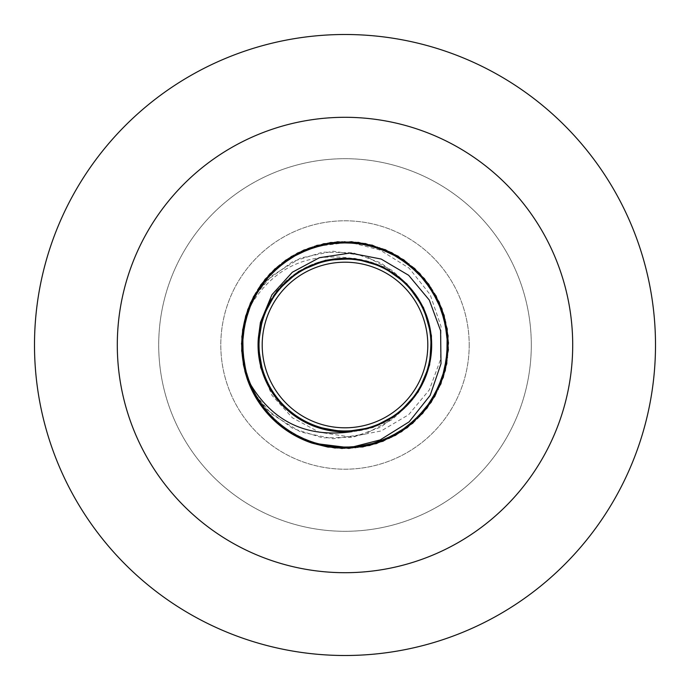 <?xml version="1.0" encoding="UTF-8"?>
<svg xmlns="http://www.w3.org/2000/svg" width="690" height="690" viewBox="0 0 690 690"><rect width="100%" height="100%" fill="white"/><g stroke="black" fill="none" stroke-linecap="round" stroke-linejoin="round"><path stroke-width="0.52" stroke-dasharray="3.45 2.59" d="M572.7 345A227.7 227.7 0 0 1 231.15 542.193A227.7 227.7 0 0 1 231.15 147.807A227.7 227.7 0 0 1 572.7 345A227.7 227.7 0 0 1 231.15 542.193A227.7 227.7 0 0 1 231.15 147.807A227.7 227.7 0 0 1 572.7 345A227.7 227.7 0 0 1 231.15 542.193A227.7 227.7 0 0 1 231.15 147.807A227.7 227.7 0 0 1 572.7 345M531.3 345A186.3 186.3 0 0 1 251.85 506.339A186.3 186.3 0 0 1 251.85 183.661A186.3 186.3 0 0 1 531.3 345A186.3 186.3 0 0 1 251.85 506.339A186.3 186.3 0 0 1 251.85 183.661A186.3 186.3 0 0 1 531.3 345A186.3 186.3 0 0 1 251.85 506.339A186.3 186.3 0 0 1 251.85 183.661A186.3 186.3 0 0 1 531.3 345A186.3 186.3 0 0 1 251.85 506.339A186.3 186.3 0 0 1 251.85 183.661A186.3 186.3 0 0 1 531.3 345M655.5 345A310.5 310.5 0 0 1 189.75 613.902A310.5 310.5 0 0 1 189.75 76.098A310.5 310.5 0 0 1 655.5 345A310.5 310.5 0 0 1 189.75 613.902A310.5 310.5 0 0 1 189.75 76.098A310.5 310.5 0 0 1 655.5 345M469.2 345A124.2 124.2 0 0 1 282.9 452.562A124.2 124.2 0 0 1 282.9 237.438A124.2 124.2 0 0 1 469.2 345A124.2 124.2 0 0 1 282.9 452.562A124.2 124.2 0 0 1 282.9 237.438A124.2 124.2 0 0 1 469.2 345M262.2 345A82.8 82.8 0 0 1 351.779 262.476A82.8 82.8 0 0 1 427.679 349.52A82.8 82.8 0 0 1 342.74 427.766A82.8 82.8 0 0 1 262.2 345M353.358 243.208L380.121 250.056L409.153 268.169L430.18 294.647L440.996 326.275L440.599 359.3L429.301 389.928L408.635 414.716L381.173 430.948L350.218 436.96L319.427 432.294L292.336 417.761L271.946 395.275L260.432 367.606L258.353 352.116L262.847 373.445L276.923 399.079L298.71 418.589L325.732 429.775L354.927 431.371L383.01 423.194L406.79 406.169L423.574 382.217L431.466 354.056L429.577 324.869L418.123 297.968L398.389 276.38L372.609 262.562L343.715 258.069L314.959 263.416L289.61 277.992L270.523 300.15L259.863 327.388L258.836 356.609L267.565 384.528L285.048 407.963L309.327 424.281L337.634 431.63L366.77 429.171L393.455 417.191L414.647 397.035L427.964 370.996L431.888 342.016L425.98 313.372L410.912 288.308L388.392 269.661L360.948 259.535L331.709 259.078L303.971 268.35L280.873 286.29L265.038 310.88L258.25 339.325L261.269 368.408L273.775 394.853L294.328 415.647L320.626 428.456L349.675 431.811L378.198 425.351L402.96 409.8L421.167 386.909L430.758 359.283L430.646 330.036L420.84 302.487L402.451 279.743L377.559 264.391L348.985 258.155L319.962 261.743L293.768 274.758L273.378 295.717L261.087 322.256L258.293 351.365L265.314 379.759L281.348 404.219L304.583 421.978L332.39 431.017L361.629 430.336L388.988 419.994L411.361 401.166L426.23 375.981L431.906 347.294L427.748 318.34L414.233 292.413L392.877 272.429L366.105 260.656L336.944 258.431L308.697 266.004L284.556 282.512L267.254 306.093L258.75 334.072L260.009 363.294L270.877 390.437L290.145 412.447L315.606 426.825L344.405 431.94L373.264 427.214L398.932 413.189L418.494 391.454L429.732 364.458L431.388 335.254L423.272 307.162L406.298 283.349L382.389 266.512L354.246 258.552L325.059 260.38L298.123 271.782L276.5 291.465L262.623 317.21L258.069 346.095L263.347 374.86L277.872 400.252L299.986 419.382L327.198 430.103L356.428 431.19L384.356 422.522L407.833 405.082L424.203 380.846L431.612 352.555L429.214 323.412L417.295 296.709L397.19 275.465L371.177 262.096L342.206 258.103L313.553 263.951L288.454 278.958L269.755 301.452L259.569 328.863L259.052 358.101L268.263 385.865L286.152 408.998L310.707 424.893L339.135 431.742L368.227 428.783L394.697 416.337L415.535 395.819L428.404 369.555L431.828 340.515L425.42 311.975L409.92 287.178L387.073 268.919L359.464 259.276L330.225 259.328L302.651 269.074L279.864 287.411L264.46 312.268L258.163 340.826L261.691 369.857L274.646 396.077L295.562 416.519L322.075 428.861L351.184 431.716L379.586 424.764L404.081 408.782L421.883 385.581L430.991 357.791L430.37 328.552L420.089 301.176L401.304 278.76L376.154 263.83L347.475 258.095L318.521 262.191L292.56 275.655L272.533 296.967L260.708 323.714L258.414 352.866L265.926 381.139L282.382 405.315L305.92 422.66L333.891 431.224L363.104 430.034L390.281 419.218L412.327 400.002L426.756 374.567L431.94 345.785L427.274 316.908L413.31 291.214L401.235 278.7A86.94 86.94 0 0 1 401.235 411.3L380.94 427.076L353.211 437.184L322.791 437.883L292.862 428.516L266.711 409.463L252.281 390.988A103.5 103.5 0 0 1 252.281 299.012L272.757 270.885L301.409 251.126L334.978 241.983L369.685 244.484L401.606 258.353L427.119 282.003L443.359 312.786L448.474 347.199L441.902 381.372L424.367 411.43L397.863 433.984L365.389 446.473L330.605 447.491L297.45 436.934L269.669 415.975L250.401 386.995L241.828 353.271L244.924 318.616L259.319 286.937L283.409 261.821L314.45 246.114L348.959 241.578L383.01 248.728L412.767 266.771L434.864 293.647L446.801 326.336L447.232 361.129L436.115 394.102L414.69 421.521L385.391 440.298L351.529 448.293L316.926 444.619L285.496 429.68L260.794 405.177L245.606 373.868L241.655 339.29L249.392 305.368L267.927 275.922L295.182 254.282L328.061 242.897L362.854 243.053L395.637 254.731L422.694 276.612L440.962 306.231L448.388 340.222L444.127 374.756L428.663 405.927L403.745 430.215L372.177 444.869L337.548 448.233L303.755 439.927L274.62 420.891L253.446 393.274L242.621 360.206L243.372 325.421L255.602 292.845L277.941 266.159L307.861 248.391L341.973 241.543L376.438 246.39L407.341 262.381L431.198 287.713L445.317 319.513L448.086 354.203L439.211 387.849L419.693 416.648L391.722 437.356L358.472 447.62L323.705 446.283L291.335 433.501L265.038 410.714L247.779 380.501L241.509 346.268L246.934 311.897L263.451 281.27L289.179 257.844L321.221 244.269L355.945 242.078L389.436 251.522L417.907 271.532L438.133 299.848L447.836 333.27L445.913 368.012L432.578 400.157L409.351 426.066L378.845 442.808L344.517 448.5L310.241 442.488L279.899 425.463L256.913 399.338L243.881 367.071L242.276 332.313L252.29 298.986L272.783 270.86L301.435 251.117L335.012 241.983L369.719 244.493L401.632 258.362L427.145 282.029L443.368 312.812L448.474 347.234L441.885 381.398L424.35 411.456L397.837 433.993L365.355 446.482L330.579 447.491L297.424 436.917L269.652 415.958L250.392 386.969L241.828 353.245L244.924 318.582L259.337 286.911L283.426 261.803L314.485 246.097L348.985 241.578L383.036 248.745L412.793 266.788L434.881 293.673L446.81 326.361L447.232 361.155L436.097 394.128L414.664 421.538L385.365 440.306L351.495 448.293L316.891 444.61L285.47 429.663L260.777 405.151L245.597 373.842L241.655 339.264L249.401 305.342L267.944 275.897L295.208 254.265L328.086 242.889L362.888 243.061L395.663 254.748L422.711 276.638L440.979 306.257L448.388 340.256L444.118 374.791L428.645 405.953L403.719 430.232L372.152 444.877L337.514 448.233L303.729 439.918L274.603 420.874L253.437 393.248L242.621 360.18L243.372 325.387L255.619 292.819L277.966 266.142L307.887 248.383L311.949 246.916L346.346 242.638L353.358 243.208M352.116 258.353C304.833 251.66 269.764 269.531 246.916 311.949L241.509 346.328L247.796 380.552L265.072 410.757L291.387 433.527L323.757 446.292L358.524 447.612L391.773 437.331L419.727 416.613L439.237 387.797L448.095 354.151L445.3 319.461L431.164 287.661L407.298 262.347L376.378 246.373L341.921 241.543L307.809 248.417L277.897 266.202L255.576 292.888L243.363 325.473L242.63 360.266L253.472 393.326L274.663 420.926L303.807 439.944L337.6 448.233L372.229 444.852L403.788 430.18L428.697 405.884L444.144 374.704L448.388 340.17L440.945 306.179L422.651 276.578L395.586 254.705L362.802 243.044L328.009 242.906L295.13 254.308L267.893 275.957L249.366 305.42L241.655 339.351L245.623 373.92L260.82 405.22L285.539 429.715L316.977 444.636L351.581 448.293L385.443 440.272L414.733 421.487L436.14 394.05L447.241 361.077L446.792 326.284L434.838 293.604L412.724 266.737L382.959 248.711L348.899 241.578L314.399 246.123L283.366 261.855L259.293 286.98L244.907 318.668L241.836 353.332L250.427 387.047L269.704 416.018L297.502 436.96L330.657 447.5L365.441 446.464L397.914 433.95L424.402 411.387L441.919 381.32L448.474 347.148L443.342 312.734L427.093 281.96L401.563 258.319L369.633 244.476L334.926 241.992L301.358 251.151L272.723 270.92L252.255 299.063L242.268 332.399L243.898 367.158L256.956 399.406L279.968 425.514L310.328 442.514L344.603 448.5L378.931 442.782L409.42 426.006L432.621 400.079L445.93 367.925L447.827 333.184L438.098 299.771L417.847 271.472L389.358 251.488L355.859 242.069L321.135 244.286L289.11 257.887L263.399 281.339L246.908 311.984L241.509 346.354L247.805 380.578L265.089 410.783L291.413 433.544L323.782 446.301L358.559 447.612L391.799 437.313L419.744 416.588L439.245 387.771L448.095 354.117L445.291 319.436L431.155 287.644L407.273 262.329L376.352 246.364L341.895 241.543L307.783 248.426L277.88 266.219L255.559 292.914L243.354 325.499L242.638 360.292L253.489 393.352L274.689 420.952L303.833 439.961L337.626 448.241L372.264 444.843L403.814 430.172L428.714 405.867L444.153 374.679L448.388 340.144L440.936 306.153L422.634 276.552L395.56 254.688L362.776 243.035L327.974 242.906L295.104 254.317L267.875 275.983L249.357 305.446L241.655 339.377L245.631 373.946L260.837 405.246L285.565 429.732L317.003 444.645L351.607 448.293L385.469 440.263L414.75 421.461L436.149 394.024L447.249 361.043L446.784 326.249L434.821 293.578L412.698 266.711L382.933 248.702L348.873 241.569L314.373 246.132L283.34 261.872L259.276 287.005L244.898 318.694L241.836 353.358L250.436 387.073L252.281 390.988L271.368 413.897L300.555 431.983L333.098 438.762L364.915 434.157L392.282 419.451L401.235 411.3L384.278 422.565L356.333 431.198L327.112 430.077L299.909 419.33L277.811 400.174L263.321 374.774L258.069 346.009L262.649 317.124L276.552 291.396L298.201 271.731L325.145 260.354L354.332 258.56L382.467 266.547L406.367 283.409L423.315 307.248L431.405 335.349L429.715 364.544L418.442 391.532L398.855 413.25L373.178 427.248L344.31 431.94L315.52 426.791L290.067 412.387L270.834 390.359L259.983 363.199L258.759 333.977L267.297 306.006L284.625 282.443L308.775 265.961L337.039 258.422L366.192 260.682L392.955 272.481L414.285 292.482L427.783 318.435L431.906 347.38L426.196 376.067L411.3 401.235L388.901 420.038L361.534 430.353L332.304 431.009L304.497 421.926L281.279 404.15L265.271 379.673L258.284 351.27L261.113 322.161L273.43 295.639L293.845 274.698L320.048 261.717L349.08 258.155L377.646 264.425L402.52 279.804L420.883 302.565L430.655 330.13L430.741 359.378L421.124 386.995L402.891 409.86L378.111 425.385L349.58 431.819L320.531 428.43L294.251 415.596L273.714 394.775L261.243 368.322L258.25 339.23L265.072 310.793L280.942 286.221L304.057 268.307L331.804 259.069L361.043 259.552L388.47 269.704L410.973 288.386L426.015 313.458L431.888 342.111L427.929 371.091L414.587 397.112L393.369 417.243L366.683 429.197L337.539 431.621L309.241 424.247L284.987 407.902L267.522 384.442L258.828 356.523L259.88 327.293L270.566 300.072L289.679 277.932L315.045 263.382L343.81 258.069L372.704 262.588L398.458 276.44L418.166 298.046L429.603 324.964L431.457 354.151L423.531 382.303L406.721 406.229L382.924 423.229L354.832 431.379L325.637 429.758L298.623 418.537L276.863 399.001L262.812 373.35L258.06 344.5L263.149 315.701L277.492 290.214L299.477 270.929L326.62 260.027L355.833 258.741L383.821 267.211L407.419 284.487L423.953 308.611L431.561 336.849L429.361 366.011L417.623 392.8L397.664 414.173L371.746 427.722L342.801 431.914L314.105 426.265L288.912 411.421L270.057 389.065L259.681 361.724L258.966 332.485L267.979 304.67L285.712 281.408L310.155 265.348L338.54 258.302L367.658 261.062L394.206 273.326L415.19 293.699L428.231 319.875L431.854 348.89L425.652 377.473L410.317 402.373L387.599 420.788L360.051 430.629L330.812 430.776L303.169 421.219L280.261 403.038L264.684 378.284L258.189 349.77L261.519 320.712L274.301 294.406L295.07 273.827L321.497 261.294L350.589 258.241L379.034 265.003L403.641 280.813L421.607 303.893L430.905 331.614L430.482 360.861L420.382 388.306L401.761 410.852L376.714 425.954L348.079 431.888L319.091 427.99L293.034 414.699L272.861 393.524L260.855 366.864L258.362 337.721L265.676 309.405L281.969 285.117L305.394 267.608L333.296 258.853L352.116 258.353A86.94 86.94 0 0 0 258.353 352.116M246.916 311.949A103.5 103.5 0 0 1 311.949 246.916M312.199 443.152L301.358 438.849L272.723 419.08L252.255 390.937L242.268 357.601L243.898 322.842L256.956 290.594L279.968 264.486L310.328 247.486L344.603 241.5L378.931 247.218L409.42 263.994L432.621 289.921L445.93 322.075L447.827 356.816L438.098 390.23L417.847 418.528L389.358 438.512L355.859 447.931L321.135 445.714L289.11 432.113L263.399 408.661L246.908 378.017L241.509 343.646L247.805 309.422L265.089 279.217L291.413 256.456L323.782 243.699L358.559 242.388L391.799 252.687L419.744 273.413L439.245 302.229L448.095 335.883L445.291 370.565L431.155 402.356L407.273 427.671L376.352 443.636L341.895 448.457L307.783 441.574L277.88 423.781L255.559 397.086L243.354 364.501L242.638 329.708L253.489 296.648L274.689 269.048L303.833 250.039L337.626 241.759L372.264 245.157L403.814 259.828L428.714 284.133L444.153 315.321L448.388 349.856L440.936 383.847L422.634 413.448L395.56 435.312L362.776 446.965L327.974 447.094L295.104 435.683L267.875 414.017L249.357 384.554L241.655 350.623L245.631 316.055L260.837 284.754L285.565 260.268L317.003 245.355L351.607 241.707L385.469 249.737L414.75 268.539L436.149 295.976L447.249 328.957L446.784 363.751L434.821 396.422L412.698 423.289L382.933 441.298L348.873 448.431L314.373 443.868L283.34 428.128L259.276 402.995L244.898 371.306L241.836 336.642L250.436 302.927L252.281 299.012L271.368 276.103L300.555 258.017L333.098 251.238L364.915 255.843L392.282 270.549L401.235 278.7L380.94 262.924L353.211 252.816L322.791 252.117L292.862 261.484L266.711 280.537L252.281 299.012A103.5 103.5 0 0 0 252.281 390.988L272.757 419.115L301.409 438.875L334.978 448.017L369.685 445.516L401.606 431.647L427.119 407.997L443.359 377.214L448.474 342.801L441.902 308.628L424.367 278.57L397.863 256.016L365.389 243.527L330.605 242.509L297.45 253.066L269.669 274.025L250.401 303.005L241.828 336.729L244.924 371.384L259.319 403.064L283.409 428.18L314.45 443.886L348.959 448.422L383.01 441.272L412.767 423.229L434.864 396.353L446.801 363.665L447.232 328.871L436.115 295.898L414.69 268.479L385.391 249.702L351.529 241.707L316.926 245.381L285.496 260.32L260.794 284.823L245.606 316.132L241.655 350.71L249.392 384.632L267.927 414.078L295.182 435.718L328.061 447.103L362.854 446.948L395.637 435.269L422.694 413.388L440.962 383.769L448.388 349.778L444.127 315.244L428.663 284.073L403.745 259.785L372.177 245.131L337.548 241.767L303.755 250.073L274.62 269.109L253.446 296.726L242.621 329.794L243.372 364.579L255.602 397.155L277.941 423.841L307.861 441.609L341.973 448.457L376.438 443.61L407.341 427.619L431.198 402.287L445.317 370.487L448.086 335.797L439.211 302.151L419.693 273.352L391.722 252.644L358.472 242.38L323.705 243.717L291.335 256.499L265.038 279.286L247.779 309.5L241.509 343.732L246.934 378.103L263.451 408.73L289.179 432.156L321.221 445.731L355.945 447.922L389.436 438.478L417.907 418.468L438.133 390.152L447.836 356.73L445.913 321.988L432.578 289.843L409.351 263.934L378.845 247.193L344.517 241.5L310.241 247.512L279.899 264.537L256.913 290.663L243.881 322.929L242.276 357.687L252.29 391.014L272.783 419.141L301.435 438.883L335.012 448.017L369.719 445.507L401.632 431.638L427.145 407.971L443.368 377.189L448.474 342.766L441.885 308.603L424.35 278.544L397.837 256.007L365.355 243.518L330.579 242.509L297.424 253.083L269.652 274.042L250.392 303.031L241.828 336.755L244.924 371.418L259.337 403.089L283.426 428.197L314.485 443.903L348.985 448.422L383.036 441.255L412.793 423.212L434.881 396.327L446.81 363.639L447.232 328.845L436.097 295.872L414.664 268.462L385.365 249.694L351.495 241.707L316.891 245.39L285.47 260.337L260.777 284.849L245.597 316.158L241.655 350.736L249.401 384.658L267.944 414.104L295.208 435.735L328.086 447.111L362.888 446.939L395.663 435.252L422.711 413.362L440.979 383.744L448.388 349.744L444.118 315.209L428.645 284.047L403.719 259.768L372.152 245.123L337.514 241.767L303.729 250.082L274.603 269.126L253.437 296.752L242.621 329.82L243.372 364.613L255.619 397.181L277.966 423.858L307.887 441.617L311.949 443.084M312.018 443.101L307.809 441.583L277.897 423.798L255.576 397.112L246.951 378.12M312.26 443.17L295.13 435.692L267.893 414.043L249.366 384.58L246.934 378.077L259.293 403.02L283.366 428.145L311.975 443.092M258.353 337.884L262.847 316.555L276.923 290.921L298.71 271.412L325.732 260.225L354.927 258.629L383.01 266.806L406.79 283.832L423.574 307.783L431.466 335.944L429.577 365.131L418.123 392.032L398.389 413.621L372.609 427.438L343.715 431.931L314.959 426.584L289.61 412.008L270.523 389.85L259.863 362.612L258.836 333.391L267.565 305.472L285.048 282.038L309.327 265.719L337.634 258.37L366.77 260.829L393.455 272.809L414.647 292.965L427.964 319.004L431.888 347.984L425.98 376.628L410.912 401.692L388.392 420.339L360.948 430.465L331.709 430.922L303.971 421.65L280.873 403.71L265.038 379.121L258.25 350.675L261.269 321.592L273.775 295.147L294.328 274.353L320.626 261.545L349.675 258.189L378.198 264.649L402.96 280.2L421.167 303.091L430.758 330.717L430.646 359.964L420.84 387.513L402.451 410.257L377.559 425.609L348.985 431.845L319.962 428.257L293.768 415.242L273.378 394.283L261.087 367.744L258.293 338.635L265.314 310.241L281.348 285.781L304.583 268.022L332.39 258.983L361.629 259.664L388.988 270.006L411.361 288.834L426.23 314.019L431.906 342.706L427.748 371.66L414.233 397.587L392.877 417.571L366.105 429.344L336.944 431.569L308.697 423.996L284.556 407.488L267.254 383.907L258.75 355.928L260.009 326.706L270.877 299.564L290.145 277.553L315.606 263.175L344.405 258.06L373.264 262.787L398.932 276.811L418.494 298.546L429.732 325.542L431.388 354.746L423.272 382.838L406.298 406.652L382.389 423.488L354.246 431.448L325.059 429.62L298.123 418.218L276.5 398.535L262.623 372.79L258.069 343.905L263.347 315.14L277.872 289.748L299.986 270.618L327.198 259.897L356.428 258.81L384.356 267.478L407.833 284.918L424.203 309.155L431.612 337.445L429.214 366.588L417.295 393.291L397.19 414.535L371.177 427.904L342.206 431.897L313.553 426.049L288.454 411.042L269.755 388.548L259.569 361.137L259.052 331.899L268.263 304.135L286.152 281.002L310.707 265.107L339.135 258.258L368.227 261.217L394.697 273.663L415.535 294.182L428.404 320.445L431.828 349.485L425.42 378.025L409.92 402.822L387.073 421.081L359.464 430.724L330.225 430.672L302.651 420.926L279.864 402.589L264.46 377.732L258.163 349.175L261.691 320.143L274.646 293.923L295.562 273.481L322.075 261.139L351.184 258.284L379.586 265.236L404.081 281.218L421.883 304.419L430.991 332.209L430.37 361.448L420.089 388.824L401.304 411.24L376.154 426.17L347.475 431.906L318.521 427.809L292.56 414.345L272.533 393.033L260.708 366.287L258.414 337.134L265.926 308.861L282.382 284.685L305.92 267.341L333.891 258.776L363.104 259.966L390.281 270.782L412.327 289.998L426.756 315.434L431.94 344.215L427.274 373.092L413.31 398.786L401.235 411.3A86.94 86.94 0 0 0 401.235 278.7L384.278 267.435L356.333 258.802L327.112 259.923L299.909 270.67L277.811 289.826L263.321 315.227L258.069 343.991L262.649 372.876L276.552 398.604L298.201 418.269L325.145 429.646L354.332 431.44L382.467 423.453L406.367 406.591L423.315 382.752L431.405 354.651L429.715 325.456L418.442 298.468L398.855 276.75L373.178 262.752L344.31 258.06L315.52 263.209L290.067 277.613L270.834 299.641L259.983 326.801L258.759 356.023L267.297 383.994L284.625 407.557L308.775 424.04L337.039 431.578L366.192 429.318L392.955 417.519L414.285 397.518L427.783 371.565L431.906 342.62L426.196 313.933L411.3 288.765L388.901 269.963L361.534 259.647L332.304 258.991L304.497 268.074L281.279 285.85L265.271 310.328L258.284 338.73L261.113 367.839L273.43 394.361L293.845 415.302L320.048 428.283L349.08 431.845L377.646 425.575L402.52 410.196L420.883 387.435L430.655 359.87L430.741 330.622L421.124 303.005L402.891 280.14L378.111 264.615L349.58 258.181L320.531 261.57L294.251 274.404L273.714 295.225L261.243 321.678L258.25 350.77L265.072 379.207L280.942 403.779L304.057 421.694L331.804 430.931L361.043 430.448L388.47 420.296L410.973 401.615L426.015 376.542L431.888 347.889L427.929 318.909L414.587 292.888L393.369 272.757L366.683 260.803L337.539 258.379L309.241 265.754L284.987 282.098L267.522 305.558L258.828 333.477L259.88 362.707L270.566 389.928L289.679 412.068L315.045 426.618M263.149 374.299L277.492 399.786L299.477 419.072L326.62 429.974L355.833 431.259L383.821 422.789L407.419 405.513L423.953 381.389L431.561 353.151L429.361 323.99L417.623 297.2L397.664 275.828L371.746 262.278L342.801 258.086L314.105 263.735L288.912 278.579L270.057 300.935L259.681 328.276L258.966 357.515L267.979 385.331L285.712 408.592L310.155 424.652L338.54 431.699L367.658 428.939L394.206 416.674L415.19 396.302L428.231 370.125L431.854 341.11L425.652 312.527L410.317 287.627L387.599 269.212L360.051 259.371L330.812 259.224L303.169 268.781L280.261 286.962L264.684 311.716L258.189 340.23L261.519 369.288L274.301 395.594L295.07 416.173L321.497 428.706L350.589 431.759L379.034 424.997L403.641 409.187L421.607 386.107L430.905 358.386L430.482 329.139L420.382 301.694L401.761 279.148L376.714 264.046L348.079 258.112L319.091 262.01L293.034 275.301L272.861 296.476L260.855 323.136L258.362 352.28L265.676 380.595L281.969 404.883L305.394 422.392L333.296 431.147L352.116 431.647"/><path stroke-width="1.03" d="M572.7 345A227.7 227.7 0 0 1 231.15 542.193A227.7 227.7 0 0 1 231.15 147.807A227.7 227.7 0 0 1 572.7 345M655.5 345A310.5 310.5 0 0 1 189.75 613.902A310.5 310.5 0 0 1 189.75 76.098A310.5 310.5 0 0 1 655.5 345M262.2 345A82.8 82.8 0 0 0 351.779 427.524A82.8 82.8 0 0 0 427.679 340.481A82.8 82.8 0 0 0 342.74 262.235A82.8 82.8 0 0 0 262.2 345M353.358 446.792L380.121 439.944L409.153 421.832L430.18 395.353L440.996 363.725L440.599 330.7L429.301 300.072L408.635 275.284L381.173 259.052L350.218 253.04L319.427 257.706L292.336 272.24L271.946 294.725L260.432 322.394L258.353 337.884A86.94 86.94 0 0 0 352.116 431.647C304.833 438.34 269.764 420.469 246.916 378.051A103.5 103.5 0 0 0 311.949 443.084L346.346 447.361L353.358 446.792M246.916 378.051L241.509 343.672L247.796 309.448L265.072 279.243L291.387 256.473L323.757 243.708L358.524 242.388L391.773 252.669L419.727 273.387L439.237 302.203L448.095 335.849L445.3 370.539L431.164 402.339L407.298 427.653L376.378 443.627L341.921 448.457L312.018 443.101M246.951 378.12L243.363 364.527L242.63 329.734L253.472 296.674L274.663 269.074L303.807 250.056L337.6 241.767L372.229 245.148L403.788 259.82L428.697 284.116L444.144 315.296L448.388 349.83L440.945 383.821L422.651 413.422L395.586 435.295L362.802 446.956L328.009 447.094L312.26 443.17M312.199 443.152L334.926 448.008L369.633 445.524L401.563 431.681L427.093 408.04L443.342 377.266L448.474 342.852L441.919 308.68L424.402 278.613L397.914 256.05L365.441 243.536L330.657 242.501L297.502 253.04L269.704 273.982L250.427 302.953L241.836 336.668L244.907 371.332L246.934 378.077L241.655 350.649L245.623 316.08L260.82 284.78L285.539 260.285L316.977 245.364L351.581 241.707L385.443 249.728L414.733 268.514L436.14 295.95L447.241 328.923L446.792 363.716L434.838 396.396L412.724 423.263L382.959 441.29L348.899 448.422L311.975 443.092M315.045 426.618L343.81 431.931L372.704 427.412L398.458 413.56L418.166 391.954L429.603 365.036L431.457 335.849L423.531 307.697L406.721 283.771L382.924 266.771L354.832 258.621L325.637 260.242L298.623 271.463L276.863 290.999L262.812 316.65L258.06 345.5L263.149 374.299"/></g></svg>

